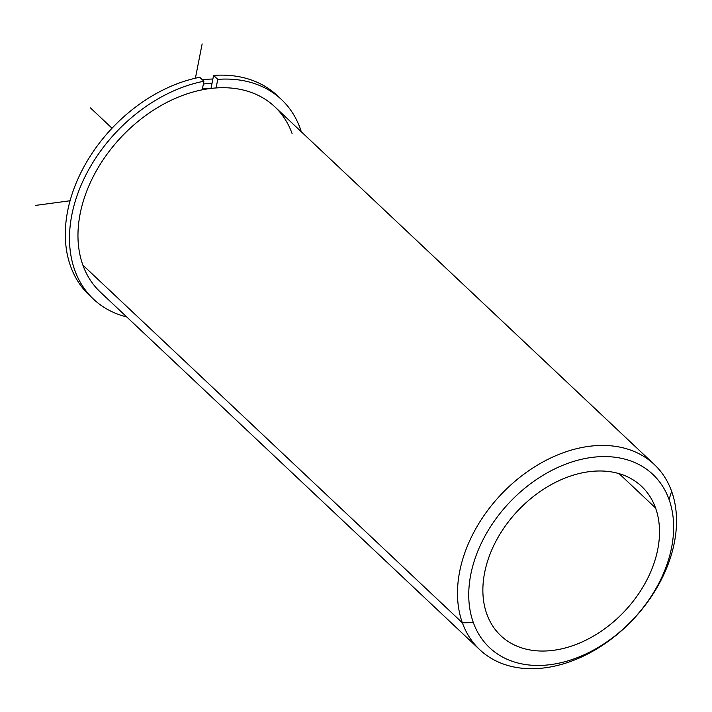 <?xml version="1.0" encoding="UTF-8"?>
<svg xmlns="http://www.w3.org/2000/svg" width="712" height="712" viewBox="0 0 712 712"><rect width="100%" height="100%" fill="white"/><g stroke="black" fill="none" stroke-linecap="round" stroke-linejoin="round"><path stroke-width="1.07" d="M202.386 89.036A121.503 86.811 -46.7 0 1 211.09 88.172A121.503 86.811 133.3 0 0 202.386 89.036M655.556 507.985L619.146 473.667L655.556 507.985A102.617 73.318 -46.7 0 1 611.546 623.481A102.617 73.318 -46.7 0 1 500.803 635.691A102.617 73.318 -46.7 0 1 486.821 614.047A102.617 73.318 -46.7 0 1 530.841 498.551A102.617 73.318 -46.7 0 1 641.574 486.341A102.617 73.318 -46.7 0 1 655.556 507.985A102.617 73.318 133.3 0 0 545.054 488.263A102.617 73.318 133.3 0 0 486.821 614.047A102.617 73.318 133.3 0 0 597.323 633.769A102.617 73.318 133.3 0 0 655.556 507.985M292.098 133.589A127.243 90.914 133.3 0 0 155.083 109.132A127.243 90.914 133.3 0 0 82.868 265.113A127.243 90.914 -46.7 0 1 137.443 121.894A127.243 90.914 -46.7 0 1 274.761 106.755L654.292 464.482A127.243 90.914 133.3 0 0 516.974 479.621A127.243 90.914 133.3 0 0 462.391 622.84L82.868 265.113L462.391 622.84A127.243 90.914 133.3 0 0 479.728 649.673A127.243 90.914 133.3 0 0 617.046 634.534A127.243 90.914 133.3 0 0 671.63 491.316A127.243 90.914 133.3 0 0 654.292 464.482M203.365 84.043A127.243 90.914 -46.7 0 1 212.069 83.162A127.243 90.914 133.3 0 0 203.365 84.043M202.297 79.7A127.243 90.914 -46.7 0 1 212.879 79.05A127.243 90.914 133.3 0 0 202.297 79.7M479.728 649.673L100.205 291.947A127.243 90.914 -46.7 0 1 82.868 265.113M669.058 499.504A119.038 85.048 -46.7 0 1 601.507 645.41A119.038 85.048 -46.7 0 1 473.32 622.537A119.038 85.048 -46.7 0 1 540.88 476.622A119.038 85.048 -46.7 0 1 669.058 499.504L671.63 491.316A127.243 90.914 -46.7 0 1 599.415 647.288A127.243 90.914 -46.7 0 1 462.391 622.84L473.32 622.537A119.038 85.048 133.3 0 0 601.507 645.41A119.038 85.048 133.3 0 0 669.058 499.504A119.038 85.048 133.3 0 0 540.88 476.622A119.038 85.048 133.3 0 0 473.32 622.537L462.391 622.84A127.243 90.914 -46.7 0 1 534.605 466.867A127.243 90.914 -46.7 0 1 671.63 491.316L669.058 499.504M279.389 97.66A137.096 97.953 133.3 0 0 213.591 75.427L211.037 88.421L213.591 75.427A137.096 97.953 -46.7 0 1 277.342 95.639L281.525 99.582A137.096 97.953 133.3 0 0 217.765 79.361L213.591 75.427L217.765 79.361L216.083 87.95L217.765 79.361A137.096 97.953 -46.7 0 1 301.292 131.764A137.096 97.953 133.3 0 0 281.525 99.582M93.45 299.111L89.267 295.177A137.096 97.953 -46.7 0 1 81.551 171.343A137.096 97.953 -46.7 0 1 199.734 77.288L203.917 81.23A137.096 97.953 133.3 0 0 85.734 175.285A137.096 97.953 133.3 0 0 93.45 299.111A137.096 97.953 133.3 0 0 126.736 316.956A137.096 97.953 -46.7 0 1 76.246 198.061A137.096 97.953 -46.7 0 1 203.917 81.23L199.734 77.288A137.096 97.953 133.3 0 0 80.687 173.078A137.096 97.953 133.3 0 0 91.403 297.1M202.235 89.819L203.917 81.23L202.235 89.819M70.07 200.757L35.6 205.403M195.4 78.213L202.137 43.904M112.024 128.222L90.513 107.948"/></g></svg>

